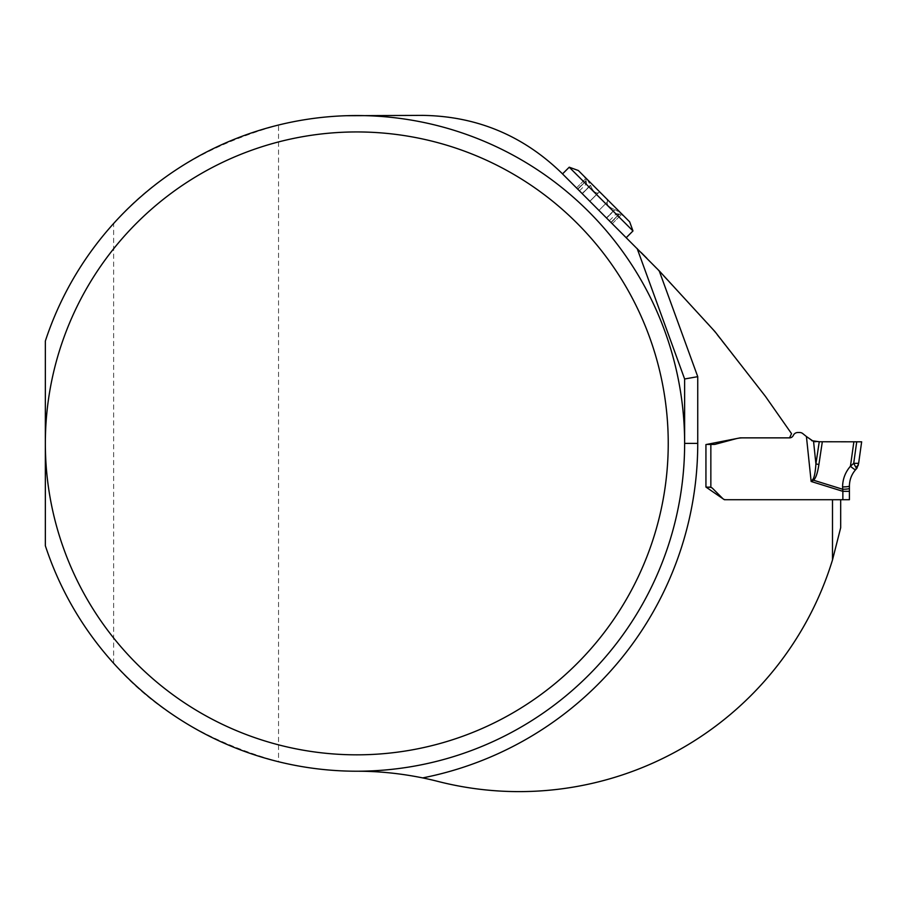 <?xml version="1.0" encoding="UTF-8"?>
<svg xmlns="http://www.w3.org/2000/svg" width="907" height="907" viewBox="0 0 907 907"><rect width="100%" height="100%" fill="white"/><g stroke="black" fill="none" stroke-linecap="round" stroke-linejoin="round"><path stroke-width="0.68" stroke-dasharray="4.54 3.4" d="M641.079 252.441L561.626 172.999A196.706 196.706 0 0 0 422.537 115.382L346.429 115.711A327.835 327.835 0 0 0 278.528 125.03L278.528 761.744A327.835 327.835 0 0 0 356.791 771.222A327.835 327.835 0 0 1 437.934 781.415A327.835 327.835 0 0 0 832.49 559.959L840.687 527.715L840.687 499.712L832.49 499.712L832.49 559.959M562.533 173.895L626.272 237.645L562.533 173.895M811.731 440.677L802.808 433.614A4.92 4.92 0 0 0 799.713 432.514L797.797 432.514A4.92 4.92 0 0 0 793.342 435.349L793.262 435.496A4.093 4.093 0 0 1 789.555 437.866L791.528 433.637L765.44 396.382L709.104 324.819L646.804 258.2M706.7 444.419L714.138 444.419A4.535 4.535 0 0 0 715.306 444.271L735.611 438.829A28.242 28.242 0 0 1 742.924 437.866L789.555 437.866L740.18 437.866L705.941 444.566L705.941 487.048L724.353 499.712L840.687 499.712M278.528 761.744C208.156 741.937 153.192 709.127 113.647 663.278C82.707 628.857 59.941 589.675 45.35 545.753L45.35 341.021C59.941 297.088 82.707 257.917 113.647 223.485C153.884 177.398 208.848 144.576 278.528 125.03M684.626 443.387A327.835 327.835 0 0 1 356.791 771.222A327.835 327.835 0 0 0 684.626 443.387A327.835 327.835 0 0 0 346.429 115.711A327.835 327.835 0 0 1 684.626 443.387L684.626 378.979M569.233 167.194L632.973 230.945M589.924 201.297L612.293 223.655L589.833 201.207L598.314 192.896C599.697 192.341 601.59 193.429 604.005 196.173C606.738 198.588 607.837 200.481 607.282 201.864L607.157 201.989C606.93 205.095 609.459 207.624 614.742 209.574L606.477 217.839L614.742 209.574C609.459 207.624 606.93 205.095 607.157 201.989L607.282 201.864C607.837 200.481 606.738 198.588 604.005 196.173L587.169 179.348L590.604 185.436C592.554 190.719 595.071 193.248 598.178 193.021L589.924 201.297M582.328 193.701L589.913 201.286L576.523 187.885L582.328 193.701L590.604 185.436C592.554 190.719 595.083 193.248 598.178 193.021L598.314 192.896C599.697 192.341 601.59 193.429 604.005 196.173L620.83 213.009L615.071 209.653L606.681 218.043L615.071 209.653L620.83 213.009L623.426 215.605L584.573 176.74L587.169 179.348L590.525 185.107L582.135 193.497L590.604 185.436L582.328 193.701M619.22 214.063C615.377 213.542 615.377 213.542 619.22 214.063C615.377 213.542 615.377 213.542 619.22 214.063L611.159 222.521L619.549 214.131L621.59 214.358L619.22 214.063L610.955 222.328L619.22 214.063M586.115 180.958C586.625 184.801 586.625 184.801 586.115 180.958C586.625 184.801 586.625 184.801 586.115 180.958L577.646 189.019L586.047 180.629L585.843 178.566L586.115 180.958L577.85 189.223L586.115 180.958M578.337 170.516L629.662 221.841M861.65 441.811L856.73 441.8L853.702 463.341L855.925 467.377L858.396 464.974L858.634 463.307M856.73 441.8L853.872 441.8L850.437 466.232L853.702 463.341M853.872 441.8L822.32 441.743L853.872 441.8M705.941 444.566L705.941 487.048L710.85 487.32L710.85 444.419M847.762 499.712L849.417 499.712L849.417 491.322L842.864 491.322L842.864 499.712L725.623 499.712A4.093 4.093 0 0 1 722.72 498.521L712.698 488.488A4.92 4.92 0 0 0 710.85 487.32M815.722 441.732L819.248 441.743L815.915 463.908C815.336 472.377 814.316 477.547 812.842 479.395L811.141 481.47L813.511 480.211C815.812 478.272 817.604 473.023 818.908 464.475L822.32 441.743M813.568 441.46L815.915 463.908A6.553 0.941 -171.5 0 0 818.908 464.475M849.417 491.322L849.417 488.317A6.553 0.918 0 0 1 842.58 489.236L842.864 491.322L811.141 481.47L806.425 436.539M812.842 479.395A6.553 0.805 -129.4 0 0 813.511 480.211L842.58 489.236L842.58 486.912A6.553 0.918 0 0 0 849.417 486.005C849.508 479.803 851.571 474.361 855.63 469.679L856.559 468.681L855.63 469.679A6.553 0.873 41.6 0 1 850.437 466.232M113.647 663.278L113.647 223.485M598.178 193.021L589.913 201.286L598.178 193.021M589.833 201.207L598.484 192.556L589.833 201.207M598.971 210.345L607.622 201.694L598.971 210.345M609.357 220.73L616.375 213.712L623.426 215.605M612.293 223.655L621.612 214.335L612.293 223.655M579.448 190.821L586.466 183.804L584.573 176.74M576.523 187.885L585.843 178.566L576.523 187.885"/><path stroke-width="1.36" d="M706.7 444.419L714.138 444.419A4.535 4.535 0 0 0 715.306 444.271L735.611 438.829A28.242 28.242 0 0 1 742.924 437.866L789.555 437.866L791.528 433.637L765.44 396.382L714.897 331.531L659.219 270.842L561.626 172.999C522.806 135.347 476.447 116.141 422.537 115.382L346.429 115.711M646.804 258.2L641.079 252.441M45.35 341.021A327.835 327.835 0 0 1 549.789 178.373A327.835 327.835 0 0 1 549.789 708.39A327.835 327.835 0 0 1 45.35 545.753L45.35 443.387A311.441 311.441 0 0 0 512.512 713.106A311.441 311.441 0 0 0 512.512 173.668A311.441 311.441 0 0 0 45.35 443.387L45.35 341.021M659.219 270.842L697.744 376.666L684.626 378.979L637.145 248.518L684.626 378.979L684.626 443.387L697.744 443.387A340.953 340.953 0 0 1 422.673 777.9A327.835 327.835 0 0 1 437.934 781.415A327.835 327.835 0 0 0 832.49 559.959L832.49 499.712L724.353 499.712L705.941 487.048L705.941 444.566L705.941 487.048L710.85 487.32A4.92 4.92 0 0 1 712.698 488.488L722.72 498.521A4.093 4.093 0 0 0 725.623 499.712L847.762 499.712L842.864 499.712L842.864 491.322L849.417 491.322L849.417 499.712L847.762 499.712M849.417 491.322L849.417 488.317A6.553 0.918 180 0 1 842.58 489.236L813.511 480.211A6.553 0.805 -129.4 0 1 812.842 479.395L811.141 481.47L842.864 491.322L842.58 486.912A6.553 0.918 180 0 0 849.417 486.005L849.417 488.317L849.417 486.005C849.508 479.803 851.571 474.361 855.63 469.679L856.559 468.681L855.63 469.679A6.553 0.873 -138.4 0 1 850.437 466.232L853.872 441.8L819.248 441.743L822.32 441.743L818.908 464.475C817.604 473.023 815.812 478.272 813.511 480.211L811.141 481.47L806.425 436.539L802.808 433.614A4.92 4.92 0 0 0 799.713 432.514L797.797 432.514A4.92 4.92 0 0 0 793.342 435.349L793.262 435.496A4.093 4.093 0 0 1 789.555 437.866L740.18 437.866L705.941 444.566M422.673 777.9C400.44 773.399 378.48 771.177 356.791 771.222M840.687 499.712L840.687 527.715L832.49 559.959M569.233 167.194L578.337 170.516L629.662 221.841L632.973 230.945L569.233 167.194L562.533 173.895M632.973 230.945L626.272 237.645M855.63 469.679L858.396 464.974L855.925 467.377L853.702 463.341L858.634 463.307L856.9 468.307M858.634 463.307L861.65 441.811L822.32 441.743L861.65 441.811L853.872 441.8L861.65 441.811L858.634 463.307L853.702 463.341L850.437 466.232C845.301 472.173 842.682 479.066 842.58 486.912C842.682 479.066 845.301 472.173 850.437 466.232M818.908 464.475A6.553 0.941 -171.5 0 1 815.915 463.908L819.248 441.743L811.731 440.677M812.842 479.395C814.316 477.547 815.336 472.377 815.915 463.908L813.568 441.46L806.425 436.539M709.217 487.048L710.85 487.32L710.85 444.419M815.722 441.732L813.568 441.46M856.559 468.681L855.925 467.377L856.559 468.681M697.744 376.666L697.744 443.387M856.73 441.8L853.702 463.341"/></g></svg>
